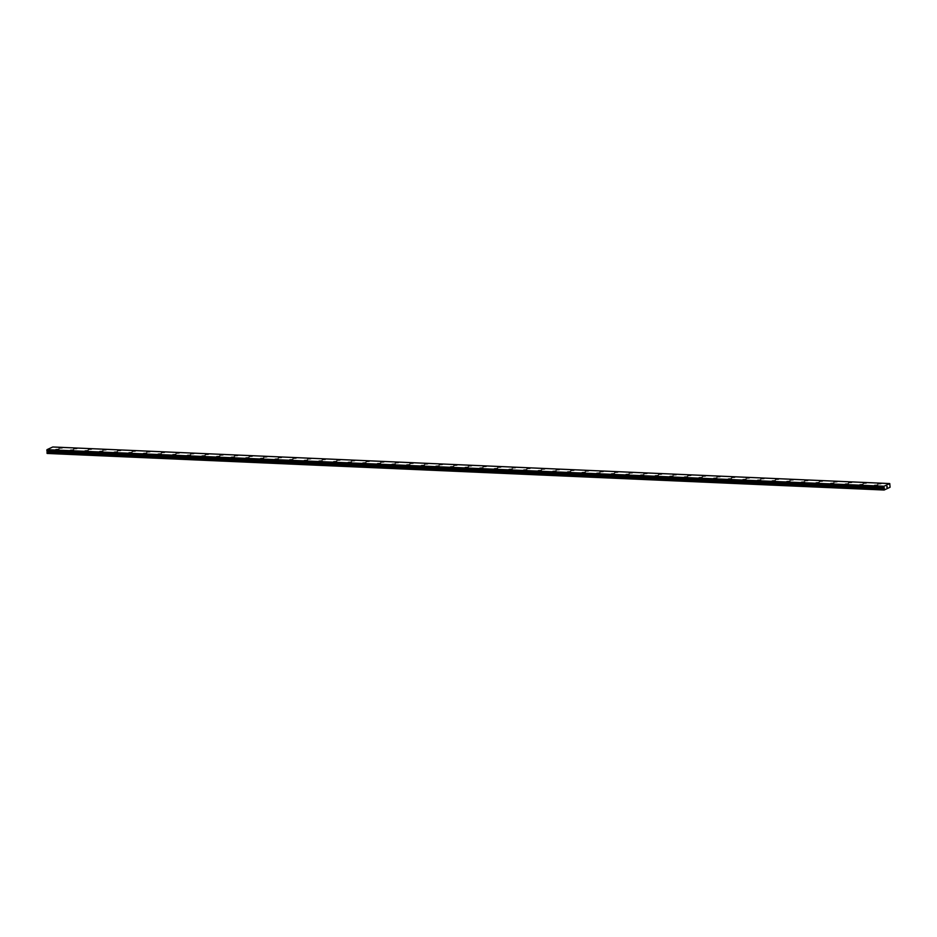 <?xml version="1.0" encoding="UTF-8"?>
<svg xmlns="http://www.w3.org/2000/svg" width="937" height="937" viewBox="0 0 937 937"><rect width="100%" height="100%" fill="white"/><g stroke="black" fill="none" stroke-linecap="round" stroke-linejoin="round"><path stroke-width="1.41" d="M874.537 485.378L877.606 485.179M859.908 484.745L862.989 484.546M845.291 484.101L848.372 483.902M830.674 483.469L833.743 483.269M816.057 482.824L819.125 482.625M801.428 482.18L804.508 481.993M786.811 481.548L789.891 481.349M772.193 480.904L775.262 480.716M757.576 480.271L760.645 480.072M742.947 479.627L746.028 479.439M728.33 478.994L731.41 478.795M713.713 478.35L716.782 478.151M699.096 477.718L702.164 477.519M684.467 477.074L687.547 476.874M669.85 476.429L672.93 476.242M655.232 475.797L658.301 475.598M640.615 475.153L643.684 474.965M625.986 474.52L629.067 474.321M611.369 473.876L614.449 473.689M596.752 473.244L599.821 473.044M582.135 472.599L585.203 472.412M567.517 471.967L570.586 471.768M552.889 471.323L555.969 471.124M538.271 470.69L541.34 470.491M523.654 470.046L526.723 469.847M509.037 469.402L512.106 469.214M494.408 468.769L497.488 468.57M479.791 468.125L482.86 467.938M465.174 467.493L468.242 467.294M450.556 466.849L453.625 466.661M435.928 466.216L439.008 466.017M421.31 465.572L424.379 465.384M406.693 464.939L409.762 464.74M392.076 464.295L395.145 464.096M377.447 463.663L380.527 463.464M362.83 463.019L365.898 462.819M348.213 462.374L351.281 462.187M333.595 461.742L336.664 461.543M318.967 461.098L322.047 460.91M304.349 460.465L307.418 460.266M289.732 459.821L292.801 459.634M275.115 459.189L278.184 458.989M260.486 458.544L263.566 458.345M245.869 457.912L248.937 457.713M231.252 457.268L234.32 457.069M216.634 456.635L219.703 456.436M202.005 455.991L205.086 455.792M187.388 455.347L190.457 455.159M172.771 454.714L175.84 454.515M158.154 454.07L161.223 453.883M143.525 453.438L146.605 453.239M128.908 452.794L131.976 452.606M114.291 452.161L117.359 451.962M99.673 451.517L102.742 451.318M85.044 450.884L88.125 450.685M70.427 450.24L73.496 450.041M55.81 449.596L58.879 449.409M877.864 483.832L880.944 483.633M863.246 483.187L866.315 483M848.629 482.555L851.698 482.356M834 481.911L837.081 481.712M819.383 481.278L822.463 481.079M804.766 480.634L807.835 480.435M790.149 479.99L793.217 479.803M775.52 479.357L778.6 479.158M760.903 478.713L763.983 478.526M746.285 478.081L749.354 477.882M731.668 477.437L734.737 477.249M717.039 476.804L720.12 476.605M702.422 476.16L705.502 475.973M687.805 475.527L690.874 475.328M673.188 474.883L676.256 474.684M658.559 474.239L661.639 474.052M643.942 473.607L647.022 473.408M629.324 472.962L632.393 472.775M614.707 472.33L617.776 472.131M600.09 471.686L603.159 471.498M585.461 471.053L588.541 470.854M570.844 470.409L573.912 470.222M556.227 469.777L559.295 469.578M541.609 469.132L544.678 468.945M526.981 468.5L530.061 468.301M512.363 467.856L515.432 467.657M497.746 467.212L500.815 467.024M483.129 466.579L486.198 466.38M468.5 465.935L471.58 465.748M453.883 465.302L456.951 465.103M439.266 464.658L442.334 464.471M424.648 464.026L427.717 463.827M410.019 463.382L413.1 463.194M395.402 462.749L398.471 462.55M380.785 462.105L383.854 461.918M366.168 461.472L369.237 461.273M351.539 460.828L354.619 460.629M336.922 460.184L339.99 459.997M322.305 459.552L325.373 459.353M307.687 458.907L310.756 458.72M293.058 458.275L296.139 458.076M278.441 457.631L281.51 457.443M263.824 456.998L266.893 456.799M249.207 456.354L252.276 456.155M234.578 455.722L237.658 455.523M219.961 455.077L223.029 454.89M205.344 454.445L208.412 454.246M190.726 453.801L193.795 453.602M176.097 453.157L179.178 452.969M161.48 452.524L164.549 452.325M146.863 451.88L149.932 451.693M132.246 451.247L135.315 451.048M117.617 450.603L120.697 450.416M103 449.971L106.068 449.772M88.383 449.327L91.451 449.128M73.765 448.694L76.834 448.495M59.136 448.05L62.217 447.863M889.752 483.562L52.753 446.984L46.991 449.666L47.143 453.438L884.141 490.016L883.989 486.244L889.752 483.562L890.068 487.252L884.141 490.016M886.765 487.252L886.906 486.432M887.198 487.053L887.128 486.42L887.198 487.053M47.037 453.274L884.036 489.852M47.049 450.99L884.048 487.568M47.026 450.931L884.024 487.509M46.991 449.666L883.989 486.244M47.014 452.829L884.013 489.395M47.026 452.7L884.024 489.278M47.272 451.95L884.27 488.528M47.307 451.704L884.305 488.271M47.283 451.47L884.294 488.048M47.237 451.259L884.235 487.837M46.909 450.709L883.907 487.287M46.873 450.615L883.872 487.193M46.85 450.24L883.849 486.818M46.873 450.123L883.872 486.701M46.955 449.795L883.966 486.373M46.967 449.725L883.978 486.303"/></g></svg>
